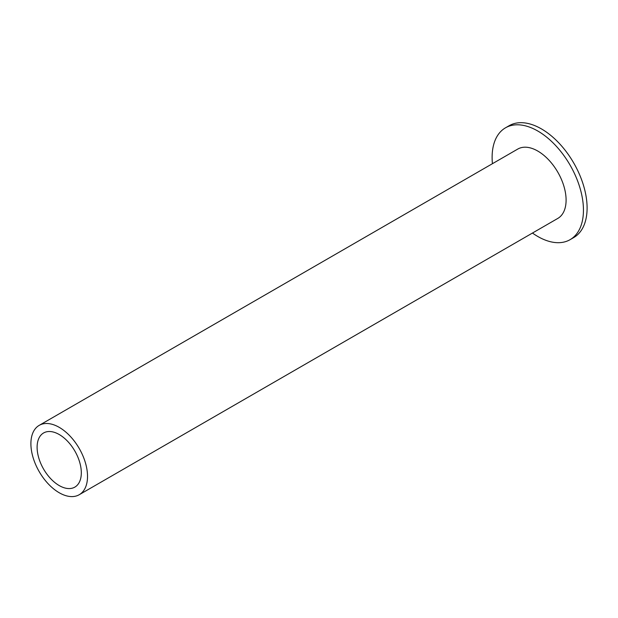 <?xml version="1.0" encoding="UTF-8"?>
<svg xmlns="http://www.w3.org/2000/svg" width="618" height="618" viewBox="0 0 618 618"><rect width="100%" height="100%" fill="white"/><g stroke="black" fill="none" stroke-linecap="round" stroke-linejoin="round"><path stroke-width="0.93" d="M81.313 472.801A31.255 18.046 -120 0 0 67.671 441.345A31.255 18.046 -120 0 0 43.584 432.971A31.255 18.046 -120 0 0 37.111 447.285A31.255 18.046 60 0 0 50.753 478.741A31.255 18.046 60 0 0 74.84 487.115A31.255 18.046 60 0 0 81.313 472.801M87.524 476.393A40.039 23.113 -120 0 0 70.05 436.092A40.039 23.113 -120 0 0 39.189 425.369A40.039 23.113 -120 0 0 30.9 443.701A40.039 23.113 60 0 0 48.374 483.994A40.039 23.113 60 0 0 79.235 494.717A40.039 23.113 60 0 0 87.524 476.393M79.235 494.717L557.799 218.417A40.039 23.113 60 0 0 566.096 200.093A40.039 23.113 -120 0 0 548.614 159.799A40.039 23.113 -120 0 0 517.76 149.069L39.189 425.369M505.493 127.818L509.147 125.709A64.581 37.289 -120 0 1 558.911 143.005A64.581 37.289 -120 0 1 587.1 207.996A64.581 37.289 60 0 1 573.728 237.559L570.074 239.676A64.581 37.289 60 0 0 583.446 210.112A64.581 37.289 -120 0 0 555.258 145.114A64.581 37.289 -120 0 0 505.493 127.818A64.581 37.289 -120 0 0 492.113 157.381A64.581 37.289 60 0 0 492.43 163.693M570.074 239.676A64.581 37.289 60 0 1 532.469 233.048"/></g></svg>
